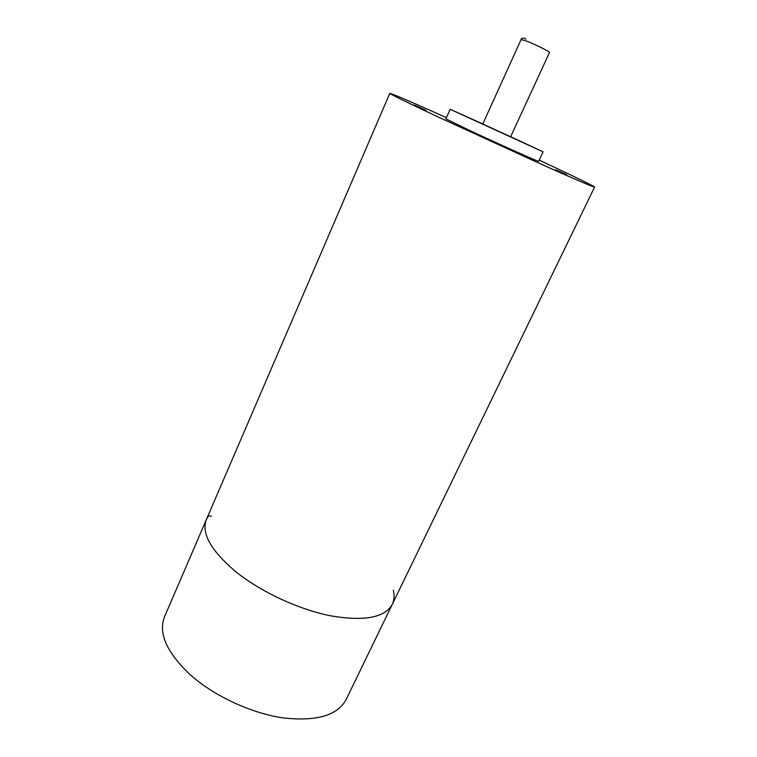 <?xml version="1.0" encoding="UTF-8"?>
<svg xmlns="http://www.w3.org/2000/svg" width="757" height="757" viewBox="0 0 757 757"><rect width="100%" height="100%" fill="white"/><g stroke="black" fill="none" stroke-linecap="round" stroke-linejoin="round"><path stroke-width="1.14" d="M566.662 174.697L555.638 169.757L566.662 174.697M425.898 110.285L413.937 104.939L425.898 110.285M235.749 571.686C260.777 591.87 298.778 609.536 330.837 615.857C364.297 621.497 384.764 617.693 392.24 604.436C384.764 617.693 364.297 621.497 330.837 615.857C298.778 609.536 260.777 591.87 235.749 571.686C210.862 550.585 201.097 533.155 206.453 519.378C201.097 533.155 210.862 550.585 235.749 571.686M446.441 117.657C411.515 101.996 392.637 93.877 389.817 93.329C390.073 94.076 405.913 101.835 437.338 116.606L543.195 165.092C576.304 179.873 593.441 187.197 594.586 187.083C595.021 186.582 571.421 175.16 539.202 160.124M482.777 124.025L510.634 136.78M482.815 123.949L450.16 109.292L445.901 118.868L468.498 129.911C497.869 143.688 540.157 162.604 538.634 161.326L543.091 151.835L510.672 136.705M450.16 109.292L543.091 151.835M393.337 590.328C394.596 595.589 394.227 600.292 392.24 604.436L346.025 699.752C337.3 715.62 316.218 721.658 282.787 717.844C250.851 713.141 213.853 695.882 190.139 674.657C166.625 652.373 158.099 633.051 164.572 616.671L206.453 519.378L208.658 515.649L211.553 516.255M510.492 137.093L549.468 52.555C550.519 51.921 533.231 43.386 524.998 40.499L521.09 39.563L482.635 124.337M392.24 604.436L594.586 187.083M206.453 519.378L389.817 93.329M526.106 39.023C523.134 37.623 521.469 37.803 521.09 39.563"/></g></svg>
